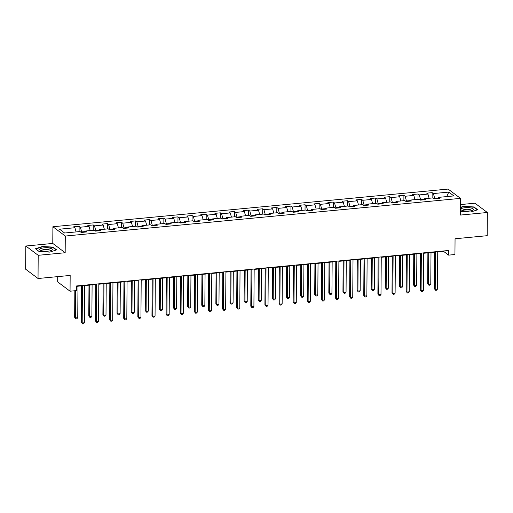 <?xml version="1.0" encoding="UTF-8"?>
<svg xmlns="http://www.w3.org/2000/svg" width="513" height="513" viewBox="0 0 513 513"><rect width="100%" height="100%" fill="white"/><g stroke="black" fill="none" stroke-linecap="round" stroke-linejoin="round"><path stroke-width="0.77" d="M57.712 276.629L57.674 281.913L70.057 291.211L76.392 290.608L76.424 285.972L448.638 250.491L448.606 255.134L454.941 254.525L455.057 238.757L487.19 235.691L487.35 212.497L474.967 203.199L460.45 204.584M25.81 246.009L25.65 269.203L38.033 278.501L38.193 255.307L65.17 252.736L65.286 236.038L52.903 226.74L52.788 243.438L25.81 246.009L38.193 255.307M65.286 236.038L460.494 198.371L448.112 189.073L52.903 226.74M448.772 192.093L433.382 193.561L432.158 192.644L426.726 193.164L427.951 194.081L419.262 194.908L418.037 193.991L412.606 194.504L413.831 195.427L405.142 196.255L403.917 195.338L398.486 195.851L399.71 196.768L391.021 197.601L389.797 196.684L384.365 197.197L385.59 198.114L376.901 198.941L375.676 198.024L370.245 198.544L371.47 199.461L362.774 200.288L361.556 199.371L356.125 199.89L357.343 200.807L348.654 201.635L347.436 200.718L342.004 201.237L343.223 202.154L334.534 202.981L333.315 202.064L327.884 202.584L329.102 203.501L320.413 204.328L319.195 203.411L313.764 203.93L314.982 204.847L306.293 205.675L305.075 204.758L299.643 205.277L300.862 206.194L292.173 207.021L290.948 206.104L285.517 206.624L286.741 207.541L278.052 208.368L276.828 207.451L271.396 207.964L272.621 208.881L263.932 209.714L262.707 208.797L257.276 209.31L258.501 210.227L249.812 211.061L248.587 210.138L243.156 210.657L244.38 211.574L235.691 212.401L234.467 211.484L229.035 212.004L230.26 212.921L221.565 213.748L220.346 212.831L214.915 213.35L216.133 214.267L207.444 215.094L206.226 214.178L200.795 214.697L202.013 215.614L193.324 216.441L192.106 215.524L186.674 216.044L187.893 216.961L179.204 217.788L177.985 216.871L172.554 217.39L173.772 218.307L165.083 219.134L163.865 218.217L158.434 218.737L159.652 219.654L150.963 220.481L149.738 219.564L144.307 220.077L145.532 221L136.843 221.828L135.618 220.911L130.187 221.424L131.411 222.341L122.722 223.174L121.498 222.257L116.066 222.77L117.291 223.687L108.602 224.514L107.377 223.597L101.946 224.117L103.171 225.034L94.475 225.861L93.257 224.944L87.826 225.464L89.05 226.38L80.355 227.208L79.137 226.291L73.705 226.81L74.924 227.727L59.54 229.196L64.625 233.011L80.015 231.549L81.234 232.466L86.665 231.947L85.447 231.03L94.136 230.202L95.354 231.119L100.785 230.6L99.567 229.683L108.256 228.856L109.474 229.773L114.906 229.253L113.687 228.336L122.376 227.509L123.595 228.426L129.026 227.907L127.808 226.99L136.496 226.162L137.721 227.079L143.153 226.566L141.928 225.643L150.617 224.816L151.842 225.733L157.273 225.22L156.048 224.303L164.737 223.469L165.962 224.386L171.393 223.873L170.169 222.956L178.857 222.123L180.082 223.046L185.514 222.527L184.289 221.61L192.978 220.782L194.203 221.699L199.634 221.18L198.409 220.263L207.105 219.436L208.323 220.353L213.754 219.833L212.536 218.916L221.225 218.089L222.443 219.006L227.875 218.487L226.656 217.57L235.345 216.743L236.564 217.659L241.995 217.14L240.777 216.223L249.465 215.396L250.684 216.313L256.115 215.793L254.897 214.876L263.586 214.049L264.804 214.966L270.236 214.447L269.017 213.53L277.706 212.703L278.931 213.62L284.362 213.107L283.138 212.183L291.826 211.356L293.051 212.273L298.483 211.76L297.258 210.843L305.947 210.009L307.172 210.926L312.603 210.413L311.378 209.496L320.067 208.669L321.292 209.586L326.723 209.067L325.499 208.15L334.194 207.323L335.412 208.24L340.844 207.72L339.619 206.803L348.314 205.976L349.533 206.893L354.964 206.373L353.746 205.456L362.435 204.629L363.653 205.546L369.084 205.027L367.866 204.11L376.555 203.283L377.773 204.2L383.205 203.68L381.986 202.763L390.675 201.936L391.894 202.853L397.325 202.334L396.107 201.417L404.795 200.589L406.02 201.506L411.445 200.987L410.227 200.07L418.916 199.243L420.141 200.16L425.572 199.647L424.347 198.73L433.036 197.896L434.261 198.813L439.692 198.3L438.468 197.383L453.858 195.915L448.772 192.093L446.72 196.594M81.67 232.421L81.67 231.927L85.158 231.594M84.895 232.113L85.447 231.03M80.355 227.208L81.67 231.927M89.05 226.38L90.217 230.574M95.79 231.074L95.79 230.581L99.278 230.247M99.015 230.767L99.567 229.683M94.475 225.861L95.79 230.581M103.171 225.034L104.338 229.228M109.91 229.734L109.91 229.234L113.405 228.901M113.136 229.426L113.687 228.336M108.602 224.514L109.91 229.234M117.291 223.687L118.458 227.881M124.031 228.388L124.031 227.887L127.525 227.554M127.262 228.08L127.808 226.99M122.722 223.174L124.031 227.887M131.411 222.341L132.578 226.534M138.151 227.041L138.157 226.541L141.646 226.207M141.383 226.733L141.928 225.643M136.843 221.828L138.157 226.541M145.532 221L146.699 225.194M152.271 225.694L152.278 225.194L155.766 224.861M155.503 225.387L156.048 224.303M150.963 220.481L152.278 225.194M159.652 219.654L160.819 223.848M166.392 224.348L166.398 223.848L169.886 223.521M169.623 224.04L170.169 222.956M165.083 219.134L166.398 223.848M173.772 218.307L174.939 222.501M180.512 223.001L180.518 222.507L184.007 222.174M183.744 222.693L184.289 221.61M179.204 217.788L180.518 222.507M187.893 216.961L189.06 221.154M194.632 221.654L194.639 221.161L198.127 220.827M197.864 221.347L198.409 220.263M193.324 216.441L194.639 221.161M202.013 215.614L203.18 219.808M208.753 220.308L208.759 219.814L212.247 219.481M211.984 220L212.536 218.916M207.444 215.094L208.759 219.814M216.133 214.267L217.3 218.461M222.879 218.961L222.879 218.467L226.368 218.134M226.105 218.653L226.656 217.57M221.565 213.748L222.879 218.467M230.26 212.921L231.427 217.114M237 217.621L237 217.121L240.488 216.787M240.225 217.313L240.777 216.223M235.691 212.401L237 217.121M244.38 211.574L245.547 215.768M251.12 216.274L251.12 215.774L254.615 215.441M254.345 215.967L254.897 214.876M249.812 211.061L251.12 215.774M258.501 210.227L259.668 214.421M265.24 214.928L265.24 214.428L268.735 214.094M268.472 214.62L269.017 213.53M263.932 209.714L265.24 214.428M272.621 208.881L273.788 213.075M279.361 213.581L279.367 213.081L282.855 212.748M282.592 213.273L283.138 212.183M278.052 208.368L279.367 213.081M286.741 207.541L287.908 211.734M293.481 212.235L293.487 211.734L296.976 211.401M296.713 211.927L297.258 210.843M292.173 207.021L293.487 211.734M300.862 206.194L302.029 210.388M307.601 210.888L307.608 210.388L311.096 210.061M310.833 210.58L311.378 209.496M306.293 205.675L307.608 210.388M314.982 204.847L316.149 209.041M321.722 209.541L321.728 209.047L325.216 208.714M324.953 209.233L325.499 208.15M320.413 204.328L321.728 209.047M329.102 203.501L330.269 207.694M335.842 208.195L335.848 207.701L339.337 207.367M339.074 207.887L339.619 206.803M334.534 202.981L335.848 207.701M343.223 202.154L344.39 206.348M349.962 206.848L349.969 206.354L353.457 206.021M353.194 206.54L353.746 205.456M348.654 201.635L349.969 206.354M357.343 200.807L358.51 205.001M364.089 205.501L364.089 205.008L367.577 204.674M367.314 205.194L367.866 204.11M362.774 200.288L364.089 205.008M371.47 199.461L372.637 203.655M378.209 204.161L378.209 203.661L381.698 203.328M381.435 203.853L381.986 202.763M376.901 198.941L378.209 203.661M385.59 198.114L386.757 202.308M392.33 202.815L392.33 202.314L395.824 201.981M395.555 202.507L396.107 201.417M391.021 197.601L392.33 202.314M399.71 196.768L400.877 200.961M406.45 201.468L406.45 200.968L409.945 200.634M409.682 201.16L410.227 200.07M405.142 196.255L406.45 200.968M413.831 195.427L414.998 199.621M420.57 200.121L420.577 199.621L424.065 199.288M423.802 199.814L424.347 198.73M419.262 194.908L420.577 199.621M427.951 194.081L429.118 198.274M434.691 198.775L434.697 198.274L438.185 197.947M437.922 198.467L438.468 197.383M433.382 193.561L434.697 198.274M70.057 291.211L70.166 275.443L38.033 278.501M460.494 198.371L460.373 215.069L487.35 212.497M437.73 251.921L443.585 251.364L448.606 255.134M76.424 286.357L81.605 285.863M84.709 285.568L95.726 284.516M98.829 284.221L109.846 283.176M112.95 282.875L123.966 281.829M127.07 281.528L138.087 280.483M141.19 280.188L152.207 279.136M155.311 278.841L166.327 277.789M169.431 277.495L180.448 276.443M183.558 276.148L194.574 275.096M197.678 274.801L208.695 273.75M211.798 273.455L222.815 272.403M225.919 272.108L236.935 271.056M240.039 270.761L251.056 269.716M254.159 269.415L265.176 268.37M268.28 268.075L279.296 267.023M282.4 266.728L293.417 265.676M296.52 265.381L307.537 264.33M310.647 264.035L321.657 262.983M324.767 262.688L335.784 261.636M338.888 261.341L349.904 260.29M353.008 259.995L364.025 258.943M367.128 258.648L378.145 257.603M381.249 257.302L392.265 256.256M395.369 255.955L406.386 254.91M409.489 254.615L420.506 253.563M423.61 253.268L434.626 252.216M74.924 227.727L76.091 231.921M443.591 250.972L443.585 251.364M432.158 192.644L432.126 197.986M418.037 193.991L418.005 199.333M403.917 195.338L403.878 200.679M389.797 196.684L389.758 202.026M375.676 198.024L375.638 203.372M361.556 199.371L361.518 204.713M347.436 200.718L347.397 206.059M333.315 202.064L333.277 207.406M319.195 203.411L319.157 208.753M305.075 204.758L305.036 210.099M290.948 206.104L290.916 211.446M276.828 207.451L276.796 212.792M262.707 208.797L262.669 214.139M248.587 210.138L248.549 215.486M234.467 211.484L234.428 216.826M220.346 212.831L220.308 218.172M206.226 214.178L206.188 219.519M192.106 215.524L192.067 220.866M177.985 216.871L177.947 222.212M163.865 218.217L163.827 223.559M149.738 219.564L149.706 224.906M135.618 220.911L135.579 226.252M121.498 222.257L121.459 227.599M107.377 223.597L107.339 228.945M93.257 224.944L93.219 230.286M79.137 226.291L79.098 231.632M460.398 211.427L470.857 211.984L477.725 209.753L473.999 206.951L463.399 206.386L460.43 207.348M65.17 252.736L52.788 243.438M39.161 251.556L49.761 252.12L56.635 249.889L52.903 247.093L42.303 246.522L35.435 248.754L39.161 251.556M473.999 207.367L473.999 206.951M52.903 247.503L52.903 247.093M434.633 251.825L434.376 288.697L435.21 289.326L435.473 251.748M437.474 289.114L436.537 290.198L435.627 290.281L435.21 289.326L437.474 289.114L437.736 251.53M435.627 290.281L434.376 288.697M427.893 252.858L427.682 283.676L428.515 284.305L430.779 284.087L431.003 252.563M428.74 252.774L428.515 284.305L428.939 285.254L427.682 283.676M430.779 284.087L429.843 285.17L428.939 285.254M460.943 209.041A6.271 1.725 0.4 0 0 461.674 210.189A6.271 1.725 0.4 0 0 467.112 211.099A6.271 1.725 0.4 0 0 472.569 210.266A6.271 1.725 0.4 0 0 473.313 209.702A6.271 1.725 0.4 0 0 468.183 207.675A6.271 1.725 0.4 0 0 460.943 209.041M471.37 210.67A4.296 1.18 0.4 0 0 471.415 210.497A4.296 1.18 0.4 0 0 467.484 209.291A4.296 1.18 0.4 0 0 462.886 210.24A4.296 1.18 0.4 0 0 462.822 210.439A4.296 1.18 0.4 0 0 462.867 210.612M460.424 207.662L463.515 206.656L473.781 207.207L477.34 209.881M48.209 251.139A6.271 1.725 0.4 0 0 51.473 250.402A6.271 1.725 0.4 0 0 50.819 248.427A6.271 1.725 0.4 0 0 43.855 247.875A6.271 1.725 0.4 0 0 40.578 250.325A6.271 1.725 0.4 0 0 48.209 251.139M50.274 250.806A4.296 1.18 0.4 0 0 50.319 250.639A4.296 1.18 0.4 0 0 44.535 249.491A4.296 1.18 0.4 0 0 41.733 250.575A4.296 1.18 0.4 0 0 41.777 250.748M35.763 249.004L42.419 246.798L52.692 247.343L56.244 250.017M39.225 251.556L35.763 248.959M420.513 253.172L420.25 290.044L421.09 290.672L421.353 253.095M423.353 290.461L422.417 291.544L421.506 291.628L421.09 290.672L423.353 290.461L423.616 252.877M421.506 291.628L420.25 290.044M406.392 254.519L406.129 291.39L406.969 292.019L407.232 254.442M409.233 291.807L408.29 292.885L407.386 292.974L406.969 292.019L409.233 291.807L409.496 254.224M407.386 292.974L406.129 291.39M413.773 254.204L413.561 285.016L414.395 285.645L416.659 285.433L416.877 253.909M414.619 254.121L414.395 285.645L414.818 286.6L413.561 285.016M416.659 285.433L415.722 286.517L414.818 286.6M399.653 255.551L399.441 286.363L400.275 286.991L402.538 286.78L402.756 255.256M400.493 255.468L400.275 286.991L400.691 287.947L399.441 286.363M402.538 286.78L401.602 287.864L400.691 287.947M392.265 255.865L392.009 292.737L392.849 293.365L393.112 255.788M395.113 293.154L394.17 294.231L393.266 294.321L392.849 293.365L395.113 293.154L395.376 255.57M393.266 294.321L392.009 292.737M378.145 257.212L377.889 294.084L378.729 294.712L378.992 257.135M380.992 294.494L380.05 295.578L379.145 295.668L378.729 294.712L380.992 294.494L381.249 256.917M379.145 295.668L377.889 294.084M364.025 258.558L363.768 295.43L364.608 296.059L364.865 258.475M366.866 295.841L365.929 296.924L365.025 297.014L364.608 296.059L366.866 295.841L367.128 258.263M365.025 297.014L363.768 295.43M385.532 256.898L385.321 287.71L386.154 288.338L388.418 288.126L388.636 256.603M386.372 256.814L386.154 288.338L386.571 289.294L385.321 287.71M388.418 288.126L387.482 289.204L386.571 289.294M371.412 258.244L371.194 289.056L372.034 289.685L374.298 289.473L374.516 257.943M372.252 258.161L372.034 289.685L372.451 290.64L371.194 289.056M374.298 289.473L373.355 290.55L372.451 290.64M357.292 259.584L357.074 290.403L357.914 291.031L360.177 290.813L360.395 259.289M358.132 259.507L357.914 291.031L358.33 291.987L357.074 290.403M360.177 290.813L359.235 291.897L358.33 291.987M343.171 260.931L342.953 291.75L343.793 292.378L346.057 292.16L346.275 260.636M344.011 260.854L343.793 292.378L344.21 293.333L342.953 291.75M346.057 292.16L345.114 293.244L344.21 293.333M329.051 262.278L328.833 293.096L329.673 293.725L331.93 293.507L332.155 261.983M329.891 262.201L329.673 293.725L330.09 294.674L328.833 293.096M331.93 293.507L330.994 294.59L330.09 294.674M314.931 263.624L314.713 294.443L315.546 295.071L317.81 294.853L318.034 263.329M315.771 263.547L315.546 295.071L315.97 296.02L314.713 294.443M317.81 294.853L316.874 295.937L315.97 296.02M300.804 264.971L300.592 295.789L301.426 296.418L303.69 296.2L303.914 264.676M301.65 264.894L301.426 296.418L301.849 297.367L300.592 295.789M303.69 296.2L302.753 297.284L301.849 297.367M286.684 266.318L286.472 297.136L287.306 297.764L289.569 297.546L289.787 266.023M287.53 266.234L287.306 297.764L287.729 298.713L286.472 297.136M289.569 297.546L288.633 298.63L287.729 298.713M272.563 267.664L272.352 298.476L273.185 299.105L275.449 298.893L275.667 267.369M273.403 267.581L273.185 299.105L273.609 300.06L272.352 298.476M275.449 298.893L274.513 299.977L273.609 300.06M258.443 269.011L258.231 299.823L259.065 300.451L261.329 300.24L261.547 268.716M259.283 268.927L259.065 300.451L259.482 301.407L258.231 299.823M261.329 300.24L260.392 301.317L259.482 301.407M244.323 270.357L244.105 301.169L244.945 301.798L247.208 301.586L247.426 270.062M245.163 270.274L244.945 301.798L245.361 302.753L244.105 301.169M247.208 301.586L246.272 302.664L245.361 302.753M230.202 271.704L229.984 302.516L230.824 303.145L233.088 302.926L233.306 271.403M231.042 271.621L230.824 303.145L231.241 304.1L229.984 302.516M233.088 302.926L232.145 304.01L231.241 304.1M216.082 273.044L215.864 303.863L216.704 304.491L218.968 304.273L219.186 272.749M216.922 272.967L216.704 304.491L217.121 305.447L215.864 303.863M218.968 304.273L218.025 305.357L217.121 305.447M201.962 274.391L201.744 305.209L202.584 305.838L204.847 305.62L205.065 274.096M202.802 274.314L202.584 305.838L203.001 306.793L201.744 305.209M204.847 305.62L203.905 306.703L203.001 306.793M187.841 275.738L187.623 306.556L188.463 307.184L190.721 306.966L190.945 275.443M188.681 275.661L188.463 307.184L188.88 308.133L187.623 306.556M190.721 306.966L189.784 308.05L188.88 308.133M173.721 277.084L173.503 307.903L174.337 308.531L176.6 308.313L176.825 276.789M174.561 277.007L174.337 308.531L174.76 309.48L173.503 307.903M176.6 308.313L175.664 309.397L174.76 309.48M159.594 278.431L159.383 309.249L160.216 309.878L162.48 309.66L162.704 278.136M160.441 278.354L160.216 309.878L160.64 310.827L159.383 309.249M162.48 309.66L161.544 310.743L160.64 310.827M145.474 279.777L145.262 310.596L146.096 311.224L148.36 311.006L148.578 279.482M146.32 279.694L146.096 311.224L146.519 312.173L145.262 310.596M148.36 311.006L147.423 312.09L146.519 312.173M131.354 281.124L131.142 311.936L131.976 312.564L134.239 312.353L134.457 280.829M132.194 281.041L131.976 312.564L132.399 313.52L131.142 311.936M134.239 312.353L133.303 313.437L132.399 313.52M349.904 259.905L349.648 296.777L350.482 297.405L350.745 259.822M352.745 297.187L351.809 298.271L350.905 298.354L350.482 297.405L352.745 297.187L353.008 259.61M350.905 298.354L349.648 296.777M335.784 261.252L335.528 298.124L336.361 298.752L336.624 261.168M338.625 298.534L337.689 299.618L336.785 299.701L336.361 298.752L338.625 298.534L338.888 260.957M336.785 299.701L335.528 298.124M321.664 262.598L321.407 299.47L322.241 300.099L322.504 262.515M324.505 299.881L323.568 300.964L322.664 301.048L322.241 300.099L324.505 299.881L324.767 262.297M322.664 301.048L321.407 299.47M307.543 263.945L307.287 300.817L308.121 301.445L308.384 263.862M310.384 301.227L309.448 302.311L308.544 302.394L308.121 301.445L310.384 301.227L310.647 263.644M308.544 302.394L307.287 300.817M293.423 265.285L293.167 302.157L294 302.785L294.263 265.208M296.264 302.574L295.328 303.658L294.417 303.741L294 302.785L296.264 302.574L296.527 264.99M294.417 303.741L293.167 302.157M279.303 266.632L279.04 303.504L279.88 304.132L280.143 266.555M282.144 303.92L281.201 304.998L280.297 305.088L279.88 304.132L282.144 303.92L282.406 266.337M280.297 305.088L279.04 303.504M265.176 267.978L264.92 304.85L265.76 305.479L266.023 267.901M268.023 305.267L267.081 306.344L266.176 306.434L265.76 305.479L268.023 305.267L268.286 267.683M266.176 306.434L264.92 304.85M251.056 269.325L250.799 306.197L251.639 306.825L251.902 269.248M253.903 306.607L252.96 307.691L252.056 307.781L251.639 306.825L253.903 306.607L254.166 269.03M252.056 307.781L250.799 306.197M236.935 270.672L236.679 307.543L237.519 308.172L237.782 270.595M239.783 307.954L238.84 309.038L237.936 309.127L237.519 308.172L239.783 307.954L240.039 270.377M237.936 309.127L236.679 307.543M222.815 272.018L222.559 308.89L223.399 309.519L223.655 271.935M225.656 309.301L224.72 310.384L223.815 310.474L223.399 309.519L225.656 309.301L225.919 271.723M223.815 310.474L222.559 308.89M208.695 273.365L208.438 310.237L209.272 310.865L209.535 273.282M211.536 310.647L210.599 311.731L209.695 311.814L209.272 310.865L211.536 310.647L211.798 273.07M209.695 311.814L208.438 310.237M194.574 274.712L194.318 311.583L195.152 312.212L195.415 274.628M197.415 311.994L196.479 313.077L195.575 313.161L195.152 312.212L197.415 311.994L197.678 274.417M195.575 313.161L194.318 311.583M180.454 276.058L180.198 312.93L181.031 313.558L181.294 275.975M183.295 313.34L182.359 314.424L181.455 314.507L181.031 313.558L183.295 313.34L183.558 275.757M181.455 314.507L180.198 312.93M166.334 277.398L166.077 314.27L166.911 314.899L167.174 277.321M169.175 314.687L168.238 315.771L167.334 315.854L166.911 314.899L169.175 314.687L169.437 277.103M167.334 315.854L166.077 314.27M152.214 278.745L151.957 315.617L152.791 316.245L153.054 278.668M155.054 316.034L154.118 317.117L153.207 317.201L152.791 316.245L155.054 316.034L155.317 278.45M153.207 317.201L151.957 315.617M138.093 280.092L137.83 316.963L138.67 317.592L138.933 280.015M140.934 317.38L139.991 318.458L139.087 318.547L138.67 317.592L140.934 317.38L141.197 279.797M139.087 318.547L137.83 316.963M123.966 281.438L123.71 318.31L124.55 318.939L124.813 281.361M126.814 318.727L125.871 319.804L124.967 319.894L124.55 318.939L126.814 318.727L127.077 281.143M124.967 319.894L123.71 318.31M109.846 282.785L109.59 319.657L110.43 320.285L110.693 282.708M112.693 320.067L111.751 321.151L110.846 321.241L110.43 320.285L112.693 320.067L112.956 282.49M110.846 321.241L109.59 319.657M117.233 282.471L117.022 313.283L117.855 313.911L120.119 313.7L120.337 282.176M118.073 282.387L117.855 313.911L118.272 314.867L117.022 313.283M120.119 313.7L119.183 314.777L118.272 314.867M103.113 283.817L102.895 314.629L103.735 315.258L105.999 315.046L106.217 283.516M103.953 283.734L103.735 315.258L104.152 316.213L102.895 314.629M105.999 315.046L105.062 316.123L104.152 316.213M95.726 284.131L95.469 321.003L96.309 321.632L96.566 284.048M98.567 321.414L97.63 322.497L96.726 322.587L96.309 321.632L98.567 321.414L98.829 283.836M96.726 322.587L95.469 321.003M88.993 285.164L88.775 315.976L89.615 316.604L91.878 316.386L92.096 284.862M89.833 285.081L89.615 316.604L90.032 317.56L88.775 315.976M91.878 316.386L90.936 317.47L90.032 317.56M81.605 285.478L81.349 322.35L82.183 322.978L82.446 285.395M84.446 322.76L83.51 323.844L82.606 323.927L82.183 322.978L84.446 322.76L84.709 285.183M82.606 323.927L81.349 322.35M74.84 290.756L74.654 317.323L75.494 317.951L77.758 317.733L77.976 286.209M75.68 290.679L75.494 317.951L75.911 318.906L74.654 317.323M77.758 317.733L76.815 318.817L75.911 318.906"/></g></svg>
